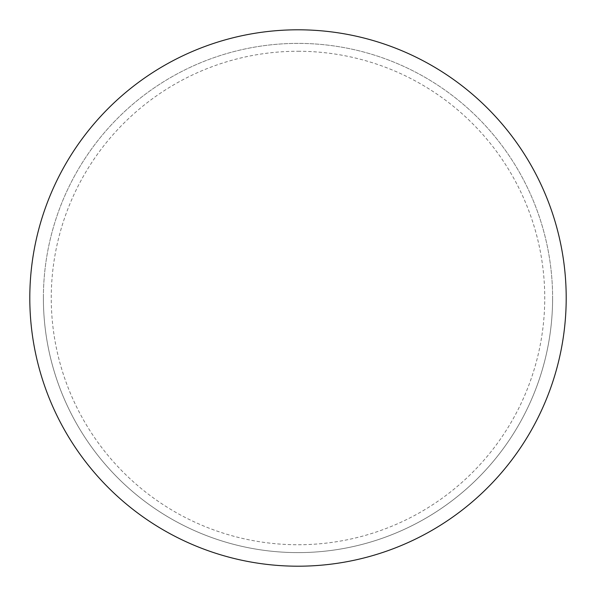 <?xml version="1.0" encoding="UTF-8"?>
<svg xmlns="http://www.w3.org/2000/svg" width="596" height="596" viewBox="0 0 596 596"><rect width="100%" height="100%" fill="white"/><g stroke="black" fill="none" stroke-linecap="round" stroke-linejoin="round"><path stroke-width="0.45" stroke-dasharray="2.98 2.23" d="M298 29.8A268.2 268.2 0 0 1 566.2 298A268.2 268.2 0 0 1 298 566.2A268.2 268.2 0 0 1 29.8 298A268.2 268.2 0 0 1 298 29.8A268.2 268.2 0 0 1 566.2 298A268.2 268.2 0 0 1 298 566.2A268.2 268.2 0 0 1 29.8 298A268.2 268.2 0 0 1 298 29.8A268.2 268.2 0 0 1 566.2 298A268.2 268.2 0 0 1 298 566.2M43.389 298A254.611 254.611 0 0 0 298 552.611A254.611 254.611 0 0 0 552.611 298A254.611 254.611 0 0 0 298 43.389A254.611 254.611 0 0 0 43.389 298A254.611 254.611 0 0 0 298 552.611A254.611 254.611 0 0 0 552.611 298A254.611 254.611 0 0 0 298 43.389A254.611 254.611 0 0 0 43.389 298A254.611 254.611 0 0 0 298 552.611A254.611 254.611 0 0 0 552.611 298M29.8 298A268.2 268.2 0 0 0 298 566.2A268.2 268.2 0 0 0 566.2 298A268.2 268.2 0 0 0 298 29.8A268.2 268.2 0 0 0 29.8 298A268.2 268.2 0 0 0 298 566.2A268.2 268.2 0 0 0 566.2 298A268.2 268.2 0 0 0 298 29.8A268.2 268.2 0 0 0 29.8 298M298 51.256A246.744 246.744 0 0 1 544.744 298A246.744 246.744 0 0 1 298 544.744A246.744 246.744 0 0 1 51.256 298A246.744 246.744 0 0 1 298 51.256"/><path stroke-width="0.89" d="M29.8 298A268.2 268.2 0 0 0 298 566.2A268.2 268.2 0 0 0 566.2 298A268.2 268.2 0 0 0 298 29.8A268.2 268.2 0 0 0 29.8 298"/></g></svg>
